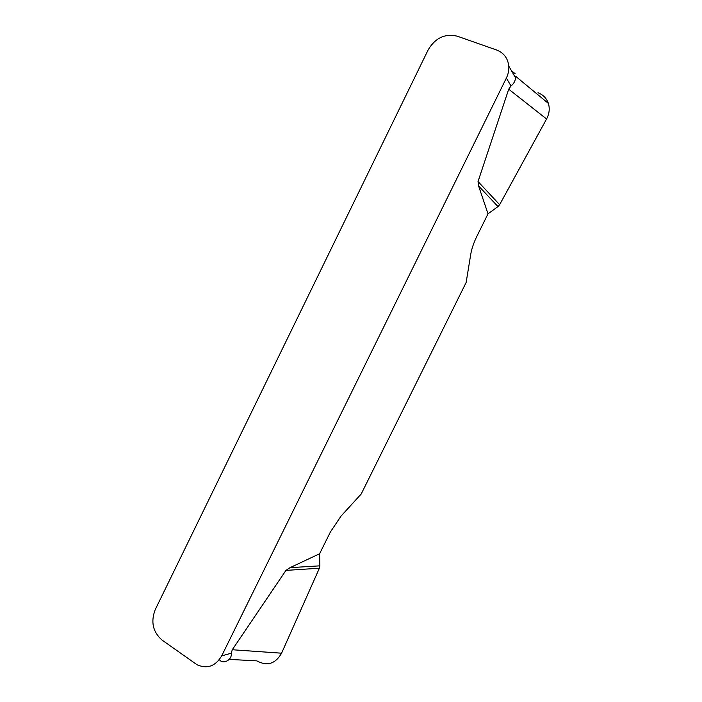<?xml version="1.0" encoding="UTF-8"?>
<svg xmlns="http://www.w3.org/2000/svg" width="702" height="702" viewBox="0 0 702 702"><rect width="100%" height="100%" fill="white"/><g stroke="black" fill="none" stroke-linecap="round" stroke-linejoin="round"><path stroke-width="1.05" d="M537.986 92.761C543.146 94.744 546.612 98.298 548.385 103.431C549.929 108.573 549.324 113.759 546.568 118.998L499.631 204.694L497.981 206.572L488.013 213.829L476.869 236.32C473.745 242.716 471.7 248.727 470.735 254.37L466.146 282.467L361.205 494.006L341.014 516.137L330.352 532.063L319.603 553.764L319.866 565.838L319.392 568.216L281.572 653.202C275.421 663.89 267.181 666.452 256.853 660.872L229.221 659.397M488.013 213.829L478.615 185.995L478.036 181.537L508.704 89.198L511.021 85.934L506.344 78.106L221.674 655.896L231.265 653.202C232.318 660.292 222.595 664.724 219.384 659.582M232.283 649.745L281.572 653.202L319.392 568.216L285.951 570.401L232.283 649.745L231.265 653.202M285.951 570.401L290.023 567.664L319.603 553.764M506.344 78.106C508.266 74.149 509.073 70.139 508.774 66.058C507.853 58.169 503.773 52.808 496.551 49.991L457.265 36.188C445.007 33.345 435.31 37.89 428.194 49.816L155.256 609.573C150.57 621.788 152.834 631.958 162.057 640.075L197.113 664.803C207.336 669.173 215.514 666.198 221.674 655.896M548.025 103.133L515.601 76.255L515.558 77.983C515.154 81.265 513.636 83.915 511.021 85.934M319.866 565.838L290.023 567.664M497.981 206.572L478.615 185.995M499.631 204.694L478.036 181.537M546.568 118.998L508.704 89.198M511.363 70.56L515.075 73.649M508.774 66.058L515.496 77.729"/></g></svg>
